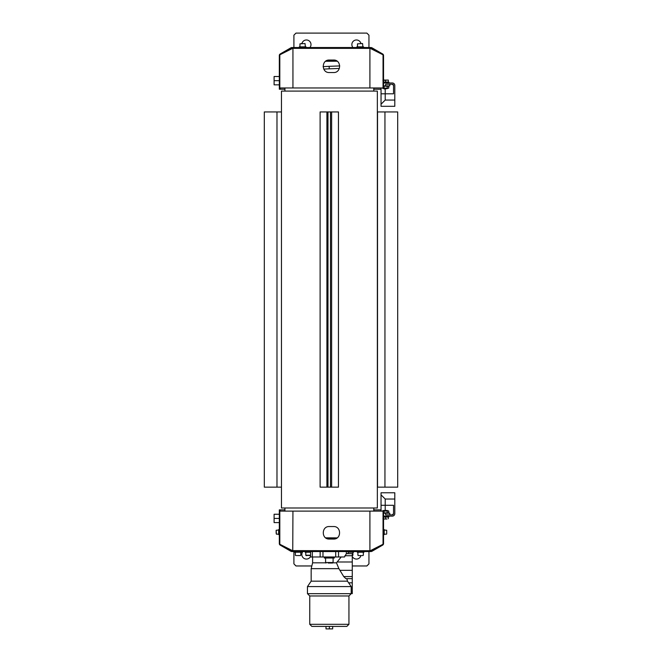 <?xml version="1.0" encoding="UTF-8"?>
<svg xmlns="http://www.w3.org/2000/svg" width="662" height="662" viewBox="0 0 662 662"><rect width="100%" height="100%" fill="white"/><g stroke="black" fill="none" stroke-linecap="round" stroke-linejoin="round"><path stroke-width="0.99" d="M326.614 60.656L336.238 60.656M335.113 60.242L327.74 60.242M264.32 487.149L264.312 111.936L264.32 487.149L281.458 487.149M264.32 111.936L281.458 111.936M338.456 111.936L338.456 487.149L338.456 111.936L331.629 111.936L331.629 487.149L320.11 487.149L320.11 111.936L331.629 111.936M338.456 487.149L331.629 487.149M327.98 111.936L327.98 487.149M330.487 111.936L330.487 487.149M377.348 111.936L397.688 111.936L397.688 487.149L377.348 487.149M377.522 111.936L377.522 487.149M281.458 91.091L377.348 91.091L377.348 507.994L281.458 507.994L281.458 91.091M376.099 91.091L374.998 91.091M383.538 80.085L388.337 80.085L386.98 80.085L388.337 80.085L388.337 82.047L383.538 82.047M383.538 85.878L389.794 85.878L389.794 84.215M388.751 88.145L383.265 88.592L382.495 88.145L388.751 88.145L388.751 86.325L383.538 86.118M387.187 88.145L387.187 86.325M384.059 88.145L384.059 86.325M387.982 85.878L388.751 86.325M388.958 82.965L388.958 82.295L383.538 82.295M385.623 82.047L385.623 80.325L382.917 80.325M386.98 80.085L385.623 80.325M384.274 88.965L387.295 88.642L384.274 88.965M385.623 85.878L385.623 84.215L392.293 84.215A1.25 1.25 0 0 1 393.542 85.464L393.542 93.805L381.039 93.805L381.039 106.309L394.8 106.309L394.8 85.464A2.499 2.499 0 0 0 392.293 82.965L383.538 82.965M394.8 100.053L385.21 100.053L385.21 88.965M381.039 104.224L385.21 100.053M381.039 87.963L381.039 93.805M392.293 84.215L393.542 85.464M309.915 47.523A4.584 4.584 0 0 0 308.467 40.465A4.584 4.584 0 0 0 301.946 43.526L301.218 43.526M305.993 47.523L305.993 46.861L299.323 46.861L299.323 47.523M361.634 43.526L360.914 43.526A4.584 4.584 0 0 0 354.385 40.465A4.584 4.584 0 0 0 352.937 47.523M363.529 47.523L363.529 46.861L356.859 46.861L356.859 47.523M382.636 54.615A0.836 0.637 -90 0 1 383.041 55.393L383.041 87.963L279.811 87.963L279.811 55.393A0.836 0.637 90 0 1 280.216 54.615L292.521 48.417A0.836 0.637 90 0 1 292.745 48.359L370.108 48.359A0.836 0.637 -90 0 1 370.331 48.417L382.636 54.615M333.507 72.539L329.345 72.539C321.277 72.928 321.277 59.646 329.345 60.035L333.507 60.035C341.575 59.646 341.575 72.928 333.507 72.539M382.413 54.507L382.702 54.003A1.672 1.672 0 0 1 383.538 55.451L383.538 87.963L383.041 87.963M371.034 48.765L371.034 47.523L371.87 47.747L382.702 54.003M371.87 47.747L371.448 48.467L369.909 48.359L369.909 87.963M378.374 52.472L371.448 48.467M291.818 48.765L291.404 48.467L284.478 52.472M291.404 48.467L290.99 47.747L291.818 47.523L371.034 47.523M280.44 54.507L280.15 54.003L290.99 47.747M372.044 49.278L377.059 51.802M285.794 51.802L290.808 49.278M280.15 87.963L280.043 89.213L279.314 89.213L279.314 87.963L279.811 87.963M279.314 87.963L279.314 55.451A1.672 1.672 123.9 0 1 280.15 54.003M292.943 87.963L292.943 48.359L291.818 48.359L291.818 47.523M383.538 520.423L383.538 529.592L384.208 529.592L384.208 534.598L383.538 534.598M279.314 534.598L278.644 534.598L278.644 529.592L279.314 529.592M276.145 530.891L276.145 533.299M384.208 530.014L386.707 530.262L386.707 533.928M381.039 494.862L381.039 505.288L385.21 505.288L385.21 499.032L381.039 494.862L381.039 492.776L394.8 492.776L394.8 499.032L385.21 499.032M385.21 510.121L385.21 505.288L393.542 505.288L393.542 513.629L392.293 514.879A1.25 1.25 0 0 0 393.542 513.629M383.538 516.128L392.293 516.128A2.499 2.499 0 0 0 394.8 513.629L394.8 499.032M389.794 514.879L389.794 513.207L385.623 513.207L385.623 514.879L392.293 514.879M383.96 510.501L387.295 510.501M387.295 510.443L383.96 510.443M386.98 519L384.266 519L386.98 519M382.917 518.76L383.538 519M383.538 517.047L385.623 517.047L385.623 518.76M385.623 517.047L388.337 517.047L388.337 518.76M383.538 516.79L388.958 516.79L388.958 516.128M382.495 510.948L383.265 510.501L388.751 510.948L382.495 511.122M387.982 513.207L388.751 512.76L383.538 512.976M384.059 510.948L384.059 512.76M387.187 510.948L387.187 512.76M388.751 510.948L388.751 512.76M385.623 513.207L383.538 513.207M290.56 549.692L285.794 547.284M377.059 547.284L372.292 549.692M305.165 551.562L305.165 552.232L310.577 552.232M310.577 555.236L305.786 555.236L309.94 555.567M307.052 555.567L306.117 555.567M294.739 551.562L294.739 552.232L301.409 552.232L301.409 551.562M300.449 555.567L297.354 555.567M296.634 555.567L295.699 555.567M348.104 552.232L353.525 552.232L353.525 551.562M357.273 551.562L357.273 552.232L363.943 552.232L363.943 551.562M362.983 555.567L362.056 555.567M359.168 555.567L358.233 555.567M361.328 555.567L359.888 555.567M371.034 550.321L371.448 550.619L378.374 546.622M291.818 550.321L291.818 551.562L290.99 551.338L280.15 545.083A1.672 1.672 0 0 1 279.314 543.634L279.314 511.122L279.811 511.122L279.811 543.692A0.836 0.637 90 0 0 280.216 544.47L292.521 550.676A0.836 0.637 90 0 0 292.745 550.726L292.943 511.122L279.811 511.122M290.99 551.338L291.404 550.619L370.108 550.726A0.836 0.637 -90 0 0 370.331 550.676L382.636 544.47A0.836 0.637 -90 0 0 383.041 543.692L383.041 511.122L292.943 511.122M329.345 526.547L333.507 526.547C341.575 526.158 341.575 539.447 333.507 539.058L329.345 539.058C321.277 539.447 321.277 526.158 329.345 526.547M280.44 544.586L280.15 545.083M284.478 546.622L291.404 550.619M371.448 550.619L371.87 551.338L371.034 551.562L371.034 550.726L369.909 550.726L369.909 511.122M382.413 544.586L382.702 545.083L371.87 551.338M382.702 545.083A1.672 1.672 0 0 0 383.538 543.634L383.538 511.122L383.041 511.122M291.818 551.562L371.034 551.562M381.039 505.288L381.039 511.122M276.145 532.695L276.145 531.495M310.577 556.394A4.584 4.584 0 0 1 303.974 558.372A4.584 4.584 0 0 1 302.873 551.562M360.898 555.567A4.584 4.584 0 0 1 352.275 556.394M293.903 551.562L293.903 563.867L295.988 565.944L311.835 565.944M352.275 565.944L366.864 565.944L368.949 563.867L368.949 551.562M280.15 511.122L280.043 509.872L279.314 509.872L279.314 511.122M280.357 511.122L280.043 509.872M284.917 509.872L280.357 509.872M381.039 509.872L373.823 509.872M383.538 78.67L383.538 67.127A1.672 1.672 0 0 1 383.538 67.127M279.314 514.25L274.101 514.25L274.101 522.591L279.314 522.591M274.101 518.42L279.314 518.42M279.314 76.502L274.101 76.502L274.101 84.835L279.314 84.835M279.314 80.673L274.101 80.673M373.823 89.213L381.039 89.213M280.043 89.213L284.917 89.213M280.357 87.963L280.357 89.213M311.819 565.985L295.988 565.985L293.903 563.867M368.949 563.867L366.864 565.985L352.275 565.985M301.822 554.499A4.584 4.584 0 0 1 302.906 551.562M293.903 47.523L293.903 35.185L295.988 33.1L366.864 33.1L368.949 35.185L368.949 47.523M336.817 60.978L325.936 61.045M337.157 61.21L325.613 61.268M325.936 538.041L336.817 538.107M325.613 537.825L337.157 537.883M328.137 563.031L332.597 563.031L328.137 563.031M333.094 558.025L333.094 562.526L325.588 562.526A0.496 0.496 0 0 0 326.093 563.031M324.339 556.982L324.339 558.025L334.343 558.025L334.343 556.982M312.605 556.982L312.605 562.824L325.687 562.824M333.003 562.824L336.47 562.824L341.178 556.982M312.605 562.824L311.165 568.658L338.903 568.658L336.47 562.824M309.75 595.966L307.458 593.673L351.232 593.673L348.94 595.966L348.94 624.316L309.75 624.316L309.75 595.966L348.94 595.966M309.75 624.316L311.835 626.401L346.855 626.401L348.94 624.316M326.01 626.401L332.68 626.401L332.68 628.9L326.01 628.9L326.01 626.401M310.577 551.562L310.577 556.982L344.521 556.982L346.342 553.672L352.275 553.647L352.275 593.673L351.232 593.251M311.165 568.658L311.165 581.162L347.484 581.162L346.814 578.662M352.275 578.662L345.895 578.662L343.727 576.577L338.903 568.658M311.165 581.162L307.458 586.582L351.216 586.582L347.484 581.162M351.191 593.673L351.216 586.582M352.275 570.04L352.275 562.27M329.345 626.401L329.345 628.9M276.981 111.936L276.981 487.149M326.904 111.936L326.904 487.149M384.945 111.936L384.945 487.149M299.952 46.861L299.952 43.858L305.033 43.526L305.372 46.861M357.48 46.861L357.48 43.858L362.569 43.526L362.9 46.861M352.565 555.567L352.896 555.236L352.275 555.236M278.644 534.176L276.393 534.176L276.145 530.262L278.644 530.014M323.097 66.639L329.122 66.324L329.254 68.823L339.383 68.434M312.34 551.562L312.34 556.982M320.151 551.562L320.151 556.982M343.727 576.577L352.275 576.577M348.642 582.833L352.275 582.833M351.216 591.588L352.275 591.588M339.995 570.321L352.275 570.321M337.297 561.988L352.275 561.988M344.861 555.732L352.275 555.732M322.973 556.982L322.973 551.562M335.708 551.562L335.708 556.982M338.53 556.982L338.53 551.562M346.342 551.562L346.342 553.672M373.823 87.963L373.831 91.091M373.823 511.122L373.831 507.994M373.757 511.122L373.773 507.994M284.925 511.122L284.908 507.994M284.925 87.963L284.908 91.091M373.757 87.963L373.773 91.091M305.786 555.236L305.786 552.232M300.788 555.236L300.788 552.232M295.368 555.236L295.368 552.232M352.896 555.236L352.896 552.232M363.322 555.236L363.322 552.232M357.902 555.236L357.902 552.232M386.459 534.176L384.208 534.176M329.122 66.324L339.755 65.927M323.759 69.105L329.254 68.823M325.588 562.526L325.588 558.025M333.094 562.526L332.597 563.031M307.458 593.673L307.458 586.582M348.104 551.562L348.104 553.647"/></g></svg>

